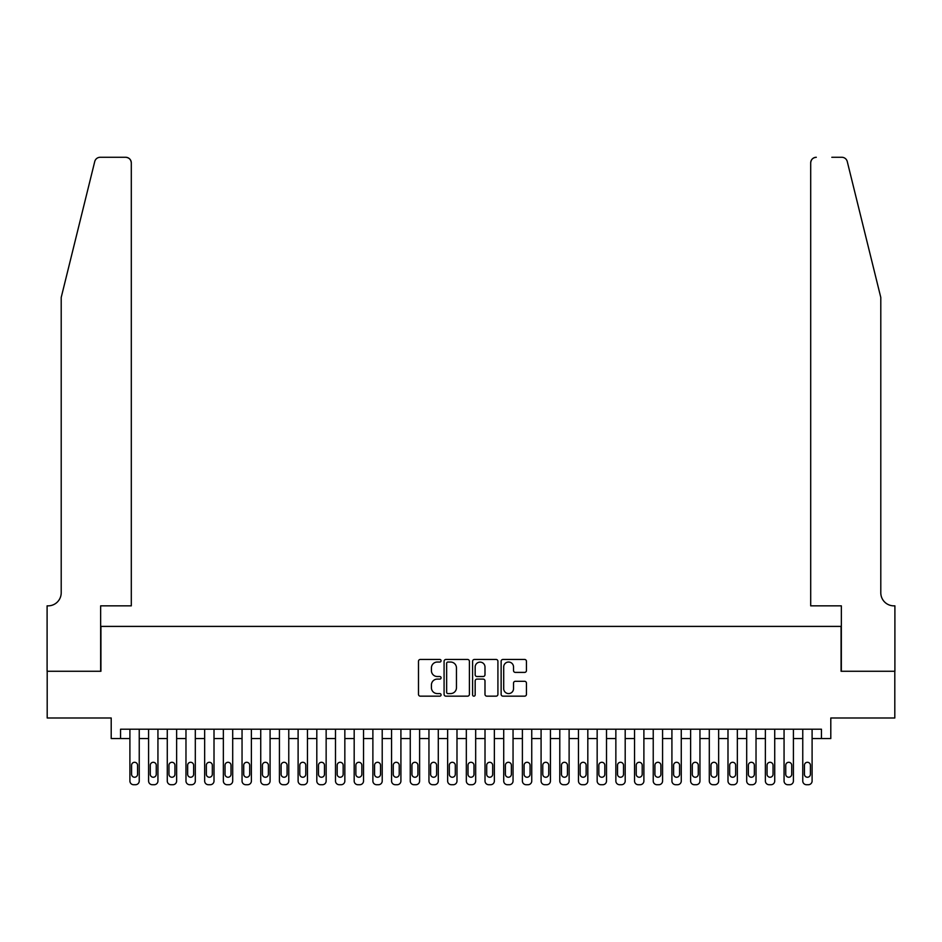 <?xml version="1.0" encoding="UTF-8"?>
<svg xmlns="http://www.w3.org/2000/svg" width="942" height="942" viewBox="0 0 942 942"><rect width="100%" height="100%" fill="white"/><g stroke="black" fill="none" stroke-linecap="round" stroke-linejoin="round"><path stroke-width="1.41" d="M441.091 660.754A1.283 1.283 0 0 0 439.808 659.459L420.32 659.459A1.837 1.837 0 0 0 418.483 661.296L418.483 694.325A1.837 1.837 0 0 0 420.32 696.162L439.808 696.162A1.283 1.283 0 0 0 441.091 694.866A1.283 1.283 0 0 0 439.808 693.583L437.288 693.583A5.876 5.876 0 0 1 431.424 687.719L431.424 684.964A5.876 5.876 0 0 1 437.288 679.1L439.808 679.1A1.283 1.283 0 0 0 441.091 677.804A1.283 1.283 0 0 0 439.808 676.521L437.288 676.521A5.876 5.876 0 0 1 431.424 670.657L431.424 667.902A5.876 5.876 0 0 1 437.288 662.038L439.808 662.038A1.283 1.283 0 0 0 441.091 660.754M524.612 672.4A1.837 1.837 0 0 0 526.448 670.563L526.448 661.296A1.837 1.837 0 0 0 524.612 659.459L502.969 659.459A1.837 1.837 0 0 0 501.132 661.296L501.132 694.325A1.837 1.837 0 0 0 502.969 696.162L524.612 696.162A1.837 1.837 0 0 0 526.448 694.325L526.448 683.127A1.837 1.837 0 0 0 524.612 681.302L515.356 681.302A1.837 1.837 0 0 0 513.52 683.127L513.52 688.684A4.91 4.91 0 0 1 508.609 693.583A4.91 4.91 0 0 1 503.699 688.684L503.699 666.936A4.91 4.91 0 0 1 508.609 662.038A4.91 4.91 0 0 1 513.52 666.936L513.52 670.563A1.837 1.837 0 0 0 515.356 672.4L524.612 672.4M821.448 738.552L830.797 738.552L830.797 717.992L894.806 717.992L894.806 671.269L841.076 671.269L841.076 626.406L100.924 626.406L100.924 671.269L47.194 671.269L47.194 717.992L111.203 717.992L111.203 738.552L129.902 738.552L129.902 780.977A3.733 3.733 0 0 0 133.634 784.721L135.507 784.721A3.733 3.733 0 0 0 139.239 780.977L139.239 738.552L148.589 738.552L148.589 780.977A3.733 3.733 0 0 0 152.333 784.721L154.194 784.721A3.733 3.733 0 0 0 157.938 780.977L157.938 738.552L167.276 738.552L167.276 780.977A3.733 3.733 0 0 0 171.02 784.721L172.892 784.721A3.733 3.733 0 0 0 176.625 780.977L176.625 738.552L185.974 738.552L185.974 780.977A3.733 3.733 0 0 0 189.707 784.721L191.579 784.721A3.733 3.733 0 0 0 195.312 780.977L195.312 738.552L204.661 738.552L204.661 780.977A3.733 3.733 0 0 0 208.394 784.721L210.266 784.721A3.733 3.733 0 0 0 214.011 780.977L214.011 738.552L223.348 738.552L223.348 780.977A3.733 3.733 0 0 0 227.093 784.721L228.953 784.721A3.733 3.733 0 0 0 232.698 780.977L232.698 738.552L242.047 738.552L242.047 780.977A3.733 3.733 0 0 0 245.78 784.721L247.652 784.721A3.733 3.733 0 0 0 251.384 780.977L251.384 738.552L260.734 738.552L260.734 780.977A3.733 3.733 0 0 0 264.466 784.721L266.339 784.721A3.733 3.733 0 0 0 270.083 780.977L270.083 738.552L279.421 738.552L279.421 780.977A3.733 3.733 0 0 0 283.165 784.721L285.026 784.721A3.733 3.733 0 0 0 288.77 780.977L288.77 738.552L298.108 738.552L298.108 780.977A3.733 3.733 0 0 0 301.852 784.721L303.724 784.721A3.733 3.733 0 0 0 307.457 780.977L307.457 738.552L316.806 738.552L316.806 780.977A3.733 3.733 0 0 0 320.539 784.721L322.411 784.721A3.733 3.733 0 0 0 326.144 780.977L326.144 738.552L335.493 738.552L335.493 780.977A3.733 3.733 0 0 0 339.238 784.721L341.098 784.721A3.733 3.733 0 0 0 344.843 780.977L344.843 738.552L354.18 738.552L354.18 780.977A3.733 3.733 0 0 0 357.925 784.721L359.797 784.721A3.733 3.733 0 0 0 363.53 780.977L363.53 738.552L372.879 738.552L372.879 780.977A3.733 3.733 0 0 0 376.612 784.721L378.484 784.721A3.733 3.733 0 0 0 382.216 780.977L382.216 738.552L391.566 738.552L391.566 780.977A3.733 3.733 0 0 0 395.299 784.721L397.171 784.721A3.733 3.733 0 0 0 400.915 780.977L400.915 738.552L410.253 738.552L410.253 780.977A3.733 3.733 0 0 0 413.997 784.721L415.858 784.721A3.733 3.733 0 0 0 419.602 780.977L419.602 738.552L428.951 738.552L428.951 780.977A3.733 3.733 0 0 0 432.684 784.721L434.556 784.721A3.733 3.733 0 0 0 438.289 780.977L438.289 738.552L447.638 738.552L447.638 780.977A3.733 3.733 0 0 0 451.371 784.721L453.243 784.721A3.733 3.733 0 0 0 456.988 780.977L456.988 738.552L466.325 738.552L466.325 780.977A3.733 3.733 0 0 0 470.07 784.721L471.93 784.721A3.733 3.733 0 0 0 475.675 780.977L475.675 738.552L485.012 738.552L485.012 780.977A3.733 3.733 0 0 0 488.757 784.721L490.629 784.721A3.733 3.733 0 0 0 494.362 780.977L494.362 738.552L503.711 738.552L503.711 780.977A3.733 3.733 0 0 0 507.444 784.721L509.316 784.721A3.733 3.733 0 0 0 513.049 780.977L513.049 738.552L522.398 738.552L522.398 780.977A3.733 3.733 0 0 0 526.142 784.721L528.003 784.721A3.733 3.733 0 0 0 531.747 780.977L531.747 738.552L541.085 738.552L541.085 780.977A3.733 3.733 0 0 0 544.829 784.721L546.701 784.721A3.733 3.733 0 0 0 550.434 780.977L550.434 738.552L559.784 738.552L559.784 780.977A3.733 3.733 0 0 0 563.516 784.721L565.388 784.721A3.733 3.733 0 0 0 569.121 780.977L569.121 738.552L578.47 738.552L578.47 780.977A3.733 3.733 0 0 0 582.203 784.721L584.075 784.721A3.733 3.733 0 0 0 587.82 780.977L587.82 738.552L597.157 738.552L597.157 780.977A3.733 3.733 0 0 0 600.902 784.721L602.762 784.721A3.733 3.733 0 0 0 606.507 780.977L606.507 738.552L615.856 738.552L615.856 780.977A3.733 3.733 0 0 0 619.589 784.721L621.461 784.721A3.733 3.733 0 0 0 625.194 780.977L625.194 738.552L634.543 738.552L634.543 780.977A3.733 3.733 0 0 0 638.276 784.721L640.148 784.721A3.733 3.733 0 0 0 643.892 780.977L643.892 738.552L653.23 738.552L653.23 780.977A3.733 3.733 0 0 0 656.974 784.721L658.835 784.721A3.733 3.733 0 0 0 662.579 780.977L662.579 738.552L671.917 738.552L671.917 780.977A3.733 3.733 0 0 0 675.661 784.721L677.534 784.721A3.733 3.733 0 0 0 681.266 780.977L681.266 738.552L690.616 738.552L690.616 780.977A3.733 3.733 0 0 0 694.348 784.721L696.22 784.721A3.733 3.733 0 0 0 699.953 780.977L699.953 738.552L709.302 738.552L709.302 780.977A3.733 3.733 0 0 0 713.047 784.721L714.907 784.721A3.733 3.733 0 0 0 718.652 780.977L718.652 738.552L727.989 738.552L727.989 780.977A3.733 3.733 0 0 0 731.734 784.721L733.606 784.721A3.733 3.733 0 0 0 737.339 780.977L737.339 738.552L746.688 738.552L746.688 780.977A3.733 3.733 0 0 0 750.421 784.721L752.293 784.721A3.733 3.733 0 0 0 756.026 780.977L756.026 738.552L765.375 738.552L765.375 780.977A3.733 3.733 0 0 0 769.108 784.721L770.98 784.721A3.733 3.733 0 0 0 774.724 780.977L774.724 738.552L784.062 738.552L784.062 780.977A3.733 3.733 0 0 0 787.806 784.721L789.667 784.721A3.733 3.733 0 0 0 793.411 780.977L793.411 738.552L802.761 738.552L802.761 780.977A3.733 3.733 0 0 0 806.493 784.721L808.366 784.721A3.733 3.733 0 0 0 812.098 780.977L812.098 738.552L821.448 738.552L821.448 729.214L120.552 729.214L120.552 738.552M469.399 661.296A1.837 1.837 0 0 0 467.562 659.459L445.907 659.459A1.837 1.837 0 0 0 444.082 661.296L444.082 694.325A1.837 1.837 0 0 0 445.907 696.162L467.562 696.162A1.837 1.837 0 0 0 469.399 694.325L469.399 661.296M474.438 659.459L496.093 659.459A1.837 1.837 0 0 1 497.918 661.296L497.918 694.325A1.837 1.837 0 0 1 496.093 696.162L486.826 696.162A1.837 1.837 0 0 1 484.989 694.325L484.989 680.925A1.837 1.837 0 0 0 483.152 679.1L477.005 679.1A1.837 1.837 0 0 0 475.168 680.925L475.168 694.866A1.283 1.283 0 0 1 473.885 696.162A1.283 1.283 0 0 1 472.601 694.866L472.601 661.296A1.837 1.837 0 0 1 474.438 659.459M447.933 662.038A1.283 1.283 0 0 0 446.649 663.321L446.649 692.299A1.283 1.283 0 0 0 447.933 693.583L450.594 693.583A5.876 5.876 0 0 0 456.458 687.719L456.458 667.902A5.876 5.876 0 0 0 450.594 662.038L447.933 662.038M484.989 667.03A4.91 4.91 0 0 0 480.079 662.12A4.91 4.91 0 0 0 475.168 667.03L475.168 674.696A1.837 1.837 0 0 0 477.005 676.521L483.152 676.521A1.837 1.837 0 0 0 484.989 674.696L484.989 667.03M139.239 729.214L139.239 780.977M129.902 729.214L129.902 780.977M137.567 774.253A2.991 2.991 0 0 1 134.576 777.244A2.991 2.991 0 0 1 131.586 774.253L131.586 765.281A2.991 2.991 0 0 1 134.576 762.29A2.991 2.991 0 0 1 137.567 765.281L137.567 774.253M133.634 784.721L135.507 784.721M94.742 161.541C96.166 158.468 96.166 158.468 94.742 161.541L61.206 297.46L61.206 592.765A13.082 13.082 0 0 1 48.124 605.847L47.1 605.847L47.1 671.269L100.653 671.269L100.653 605.847L131.303 605.847L131.303 162.884A5.605 5.605 0 0 0 125.698 157.279L100.182 157.279A5.605 5.605 0 0 0 94.742 161.541M110.179 157.279L125.698 157.279C129.078 157.632 130.95 159.504 131.303 162.884L131.303 605.847M61.206 592.765A13.082 13.082 0 0 1 48.124 605.847M870.514 255.788L847.258 161.541C845.834 158.468 845.834 158.468 847.258 161.541C845.834 158.468 845.834 158.468 847.258 161.541L880.794 297.46L880.794 592.765A13.082 13.082 0 0 0 893.876 605.847L894.9 605.847L894.9 671.269L841.347 671.269L841.347 605.847L810.697 605.847L810.697 162.884L810.697 605.847M831.821 157.279L841.818 157.279A5.605 5.605 0 0 1 847.258 161.541M816.302 157.279A5.605 5.605 0 0 0 810.697 162.884C811.05 159.504 812.922 157.632 816.302 157.279M880.794 592.765A13.082 13.082 0 0 0 893.876 605.847M157.938 729.214L157.938 780.977M148.589 729.214L148.589 780.977M156.254 774.253A2.991 2.991 0 0 1 153.263 777.244A2.991 2.991 0 0 1 150.273 774.253L150.273 765.281A2.991 2.991 0 0 1 153.263 762.29A2.991 2.991 0 0 1 156.254 765.281L156.254 774.253M152.333 784.721L154.194 784.721M176.625 729.214L176.625 780.977M167.276 729.214L167.276 780.977M174.941 774.253A2.991 2.991 0 0 1 171.95 777.244A2.991 2.991 0 0 1 168.959 774.253L168.959 765.281A2.991 2.991 0 0 1 171.95 762.29A2.991 2.991 0 0 1 174.941 765.281L174.941 774.253M171.02 784.721L172.892 784.721M195.312 729.214L195.312 780.977M185.974 729.214L185.974 780.977M193.628 774.253A2.991 2.991 0 0 1 190.637 777.244A2.991 2.991 0 0 1 187.658 774.253L187.658 765.281A2.991 2.991 0 0 1 190.637 762.29A2.991 2.991 0 0 1 193.628 765.281L193.628 774.253M189.707 784.721L191.579 784.721M214.011 729.214L214.011 780.977M204.661 729.214L204.661 780.977M212.327 774.253A2.991 2.991 0 0 1 209.336 777.244A2.991 2.991 0 0 1 206.345 774.253L206.345 765.281A2.991 2.991 0 0 1 209.336 762.29A2.991 2.991 0 0 1 212.327 765.281L212.327 774.253M208.394 784.721L210.266 784.721M232.698 729.214L232.698 780.977M223.348 729.214L223.348 780.977M231.014 774.253A2.991 2.991 0 0 1 228.023 777.244A2.991 2.991 0 0 1 225.032 774.253L225.032 765.281A2.991 2.991 0 0 1 228.023 762.29A2.991 2.991 0 0 1 231.014 765.281L231.014 774.253M227.093 784.721L228.953 784.721M251.384 729.214L251.384 780.977M242.047 729.214L242.047 780.977M249.701 774.253A2.991 2.991 0 0 1 246.71 777.244A2.991 2.991 0 0 1 243.719 774.253L243.719 765.281A2.991 2.991 0 0 1 246.71 762.29A2.991 2.991 0 0 1 249.701 765.281L249.701 774.253M245.78 784.721L247.652 784.721M270.083 729.214L270.083 780.977M260.734 729.214L260.734 780.977M268.399 774.253A2.991 2.991 0 0 1 265.409 777.244A2.991 2.991 0 0 1 262.418 774.253L262.418 765.281A2.991 2.991 0 0 1 265.409 762.29A2.991 2.991 0 0 1 268.399 765.281L268.399 774.253M264.466 784.721L266.339 784.721M288.77 729.214L288.77 780.977M279.421 729.214L279.421 780.977M287.086 774.253A2.991 2.991 0 0 1 284.095 777.244A2.991 2.991 0 0 1 281.105 774.253L281.105 765.281A2.991 2.991 0 0 1 284.095 762.29A2.991 2.991 0 0 1 287.086 765.281L287.086 774.253M283.165 784.721L285.026 784.721M307.457 729.214L307.457 780.977M298.108 729.214L298.108 780.977M305.773 774.253A2.991 2.991 0 0 1 302.782 777.244A2.991 2.991 0 0 1 299.791 774.253L299.791 765.281A2.991 2.991 0 0 1 302.782 762.29A2.991 2.991 0 0 1 305.773 765.281L305.773 774.253M301.852 784.721L303.724 784.721M326.144 729.214L326.144 780.977M316.806 729.214L316.806 780.977M324.472 774.253A2.991 2.991 0 0 1 321.481 777.244A2.991 2.991 0 0 1 318.49 774.253L318.49 765.281A2.991 2.991 0 0 1 321.481 762.29A2.991 2.991 0 0 1 324.472 765.281L324.472 774.253M320.539 784.721L322.411 784.721M344.843 729.214L344.843 780.977M335.493 729.214L335.493 780.977M343.159 774.253A2.991 2.991 0 0 1 340.168 777.244A2.991 2.991 0 0 1 337.177 774.253L337.177 765.281A2.991 2.991 0 0 1 340.168 762.29A2.991 2.991 0 0 1 343.159 765.281L343.159 774.253M339.238 784.721L341.098 784.721M363.53 729.214L363.53 780.977M354.18 729.214L354.18 780.977M361.846 774.253A2.991 2.991 0 0 1 358.855 777.244A2.991 2.991 0 0 1 355.864 774.253L355.864 765.281A2.991 2.991 0 0 1 358.855 762.29A2.991 2.991 0 0 1 361.846 765.281L361.846 774.253M357.925 784.721L359.797 784.721M382.216 729.214L382.216 780.977M372.879 729.214L372.879 780.977M380.533 774.253A2.991 2.991 0 0 1 377.542 777.244A2.991 2.991 0 0 1 374.563 774.253L374.563 765.281A2.991 2.991 0 0 1 377.542 762.29A2.991 2.991 0 0 1 380.533 765.281L380.533 774.253M376.612 784.721L378.484 784.721M400.915 729.214L400.915 780.977M391.566 729.214L391.566 780.977M399.231 774.253A2.991 2.991 0 0 1 396.241 777.244A2.991 2.991 0 0 1 393.25 774.253L393.25 765.281A2.991 2.991 0 0 1 396.241 762.29A2.991 2.991 0 0 1 399.231 765.281L399.231 774.253M395.299 784.721L397.171 784.721M419.602 729.214L419.602 780.977M410.253 729.214L410.253 780.977M417.918 774.253A2.991 2.991 0 0 1 414.927 777.244A2.991 2.991 0 0 1 411.937 774.253L411.937 765.281A2.991 2.991 0 0 1 414.927 762.29A2.991 2.991 0 0 1 417.918 765.281L417.918 774.253M413.997 784.721L415.858 784.721M438.289 729.214L438.289 780.977M428.951 729.214L428.951 780.977M436.605 774.253A2.991 2.991 0 0 1 433.614 777.244A2.991 2.991 0 0 1 430.624 774.253L430.624 765.281A2.991 2.991 0 0 1 433.614 762.29A2.991 2.991 0 0 1 436.605 765.281L436.605 774.253M432.684 784.721L434.556 784.721M456.988 729.214L456.988 780.977M447.638 729.214L447.638 780.977M455.304 774.253A2.991 2.991 0 0 1 452.313 777.244A2.991 2.991 0 0 1 449.322 774.253L449.322 765.281A2.991 2.991 0 0 1 452.313 762.29A2.991 2.991 0 0 1 455.304 765.281L455.304 774.253M451.371 784.721L453.243 784.721M475.675 729.214L475.675 780.977M466.325 729.214L466.325 780.977M473.991 774.253A2.991 2.991 0 0 1 471 777.244A2.991 2.991 0 0 1 468.009 774.253L468.009 765.281A2.991 2.991 0 0 1 471 762.29A2.991 2.991 0 0 1 473.991 765.281L473.991 774.253M470.07 784.721L471.93 784.721M494.362 729.214L494.362 780.977M485.012 729.214L485.012 780.977M492.678 774.253A2.991 2.991 0 0 1 489.687 777.244A2.991 2.991 0 0 1 486.696 774.253L486.696 765.281A2.991 2.991 0 0 1 489.687 762.29A2.991 2.991 0 0 1 492.678 765.281L492.678 774.253M488.757 784.721L490.629 784.721M513.049 729.214L513.049 780.977M503.711 729.214L503.711 780.977M511.376 774.253A2.991 2.991 0 0 1 508.386 777.244A2.991 2.991 0 0 1 505.395 774.253L505.395 765.281A2.991 2.991 0 0 1 508.386 762.29A2.991 2.991 0 0 1 511.376 765.281L511.376 774.253M507.444 784.721L509.316 784.721M531.747 729.214L531.747 780.977M522.398 729.214L522.398 780.977M530.063 774.253A2.991 2.991 0 0 1 527.073 777.244A2.991 2.991 0 0 1 524.082 774.253L524.082 765.281A2.991 2.991 0 0 1 527.073 762.29A2.991 2.991 0 0 1 530.063 765.281L530.063 774.253M526.142 784.721L528.003 784.721M550.434 729.214L550.434 780.977M541.085 729.214L541.085 780.977M548.75 774.253A2.991 2.991 0 0 1 545.759 777.244A2.991 2.991 0 0 1 542.769 774.253L542.769 765.281A2.991 2.991 0 0 1 545.759 762.29A2.991 2.991 0 0 1 548.75 765.281L548.75 774.253M544.829 784.721L546.701 784.721M569.121 729.214L569.121 780.977M559.784 729.214L559.784 780.977M567.437 774.253A2.991 2.991 0 0 1 564.458 777.244A2.991 2.991 0 0 1 561.467 774.253L561.467 765.281A2.991 2.991 0 0 1 564.458 762.29A2.991 2.991 0 0 1 567.437 765.281L567.437 774.253M563.516 784.721L565.388 784.721M587.82 729.214L587.82 780.977M578.47 729.214L578.47 780.977M586.136 774.253A2.991 2.991 0 0 1 583.145 777.244A2.991 2.991 0 0 1 580.154 774.253L580.154 765.281A2.991 2.991 0 0 1 583.145 762.29A2.991 2.991 0 0 1 586.136 765.281L586.136 774.253M582.203 784.721L584.075 784.721M606.507 729.214L606.507 780.977M597.157 729.214L597.157 780.977M604.823 774.253A2.991 2.991 0 0 1 601.832 777.244A2.991 2.991 0 0 1 598.841 774.253L598.841 765.281A2.991 2.991 0 0 1 601.832 762.29A2.991 2.991 0 0 1 604.823 765.281L604.823 774.253M600.902 784.721L602.762 784.721M625.194 729.214L625.194 780.977M615.856 729.214L615.856 780.977M623.51 774.253A2.991 2.991 0 0 1 620.519 777.244A2.991 2.991 0 0 1 617.528 774.253L617.528 765.281A2.991 2.991 0 0 1 620.519 762.29A2.991 2.991 0 0 1 623.51 765.281L623.51 774.253M619.589 784.721L621.461 784.721M643.892 729.214L643.892 780.977M634.543 729.214L634.543 780.977M642.208 774.253A2.991 2.991 0 0 1 639.218 777.244A2.991 2.991 0 0 1 636.227 774.253L636.227 765.281A2.991 2.991 0 0 1 639.218 762.29A2.991 2.991 0 0 1 642.208 765.281L642.208 774.253M638.276 784.721L640.148 784.721M662.579 729.214L662.579 780.977M653.23 729.214L653.23 780.977M660.895 774.253A2.991 2.991 0 0 1 657.905 777.244A2.991 2.991 0 0 1 654.914 774.253L654.914 765.281A2.991 2.991 0 0 1 657.905 762.29A2.991 2.991 0 0 1 660.895 765.281L660.895 774.253M656.974 784.721L658.835 784.721M681.266 729.214L681.266 780.977M671.917 729.214L671.917 780.977M679.582 774.253A2.991 2.991 0 0 1 676.591 777.244A2.991 2.991 0 0 1 673.601 774.253L673.601 765.281A2.991 2.991 0 0 1 676.591 762.29A2.991 2.991 0 0 1 679.582 765.281L679.582 774.253M675.661 784.721L677.534 784.721M699.953 729.214L699.953 780.977M690.616 729.214L690.616 780.977M698.281 774.253A2.991 2.991 0 0 1 695.29 777.244A2.991 2.991 0 0 1 692.299 774.253L692.299 765.281A2.991 2.991 0 0 1 695.29 762.29A2.991 2.991 0 0 1 698.281 765.281L698.281 774.253M694.348 784.721L696.22 784.721M718.652 729.214L718.652 780.977M709.302 729.214L709.302 780.977M716.968 774.253A2.991 2.991 0 0 1 713.977 777.244A2.991 2.991 0 0 1 710.986 774.253L710.986 765.281A2.991 2.991 0 0 1 713.977 762.29A2.991 2.991 0 0 1 716.968 765.281L716.968 774.253M713.047 784.721L714.907 784.721M737.339 729.214L737.339 780.977M727.989 729.214L727.989 780.977M735.655 774.253A2.991 2.991 0 0 1 732.664 777.244A2.991 2.991 0 0 1 729.673 774.253L729.673 765.281A2.991 2.991 0 0 1 732.664 762.29A2.991 2.991 0 0 1 735.655 765.281L735.655 774.253M731.734 784.721L733.606 784.721M756.026 729.214L756.026 780.977M746.688 729.214L746.688 780.977M754.342 774.253A2.991 2.991 0 0 1 751.363 777.244A2.991 2.991 0 0 1 748.372 774.253L748.372 765.281A2.991 2.991 0 0 1 751.363 762.29A2.991 2.991 0 0 1 754.342 765.281L754.342 774.253M750.421 784.721L752.293 784.721M774.724 729.214L774.724 780.977M765.375 729.214L765.375 780.977M773.041 774.253A2.991 2.991 0 0 1 770.05 777.244A2.991 2.991 0 0 1 767.059 774.253L767.059 765.281A2.991 2.991 0 0 1 770.05 762.29A2.991 2.991 0 0 1 773.041 765.281L773.041 774.253M769.108 784.721L770.98 784.721M793.411 729.214L793.411 780.977M784.062 729.214L784.062 780.977M791.727 774.253A2.991 2.991 0 0 1 788.737 777.244A2.991 2.991 0 0 1 785.746 774.253L785.746 765.281A2.991 2.991 0 0 1 788.737 762.29A2.991 2.991 0 0 1 791.727 765.281L791.727 774.253M787.806 784.721L789.667 784.721M812.098 729.214L812.098 780.977M802.761 729.214L802.761 780.977M810.414 774.253A2.991 2.991 0 0 1 807.424 777.244A2.991 2.991 0 0 1 804.433 774.253L804.433 765.281A2.991 2.991 0 0 1 807.424 762.29A2.991 2.991 0 0 1 810.414 765.281L810.414 774.253M806.493 784.721L808.366 784.721"/></g></svg>
